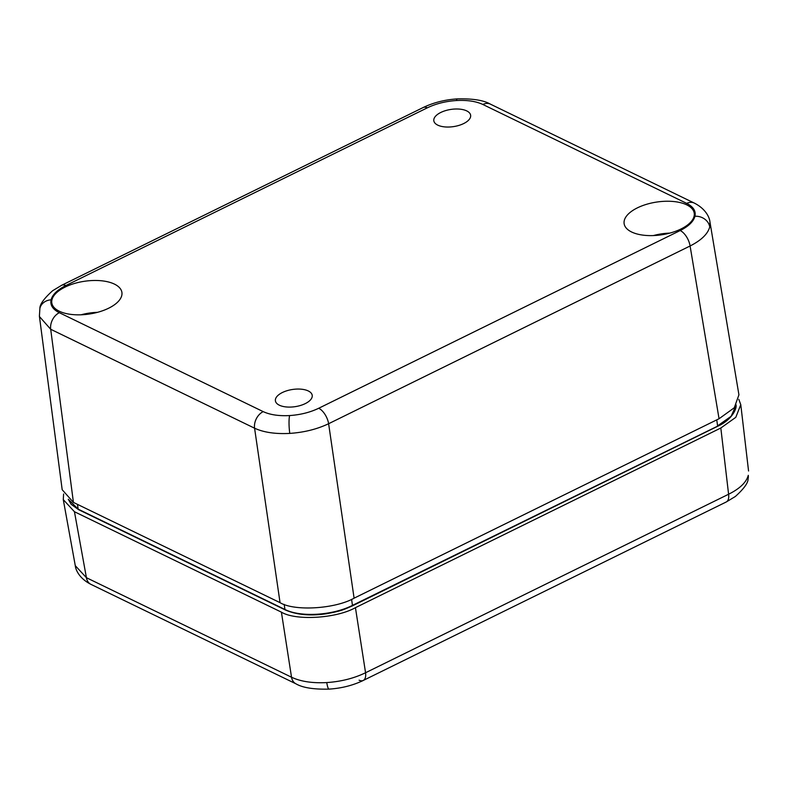 <?xml version="1.0" encoding="UTF-8"?>
<svg xmlns="http://www.w3.org/2000/svg" width="788" height="788" viewBox="0 0 788 788"><rect width="100%" height="100%" fill="white"/><g stroke="black" fill="none" stroke-linecap="round" stroke-linejoin="round"><path stroke-width="1.18" d="M748.285 475.322L748.078 478.887C748.196 482.847 743.961 488.708 735.352 496.489L726.26 501.976A13.288 6.629 63.8 0 0 728.595 494.243C739.804 488.659 746.364 482.354 748.285 475.322A13.288 11.554 13.5 0 1 748.078 478.887M63.601 493.997L63.276 499.612L74.446 511.727L86.424 577.702A13.288 9.712 -64.1 0 0 90.925 584.351L90.925 584.351C79.549 578.609 75.678 570.069 75.284 565.676L86.424 577.702L291.53 677.227C300.691 681.541 312.432 683.324 326.764 682.575C341.145 681.59 354.078 678.31 365.563 672.745A13.288 6.629 63.8 0 1 363.219 680.477L363.219 680.477A13.288 6.629 63.8 0 1 359.092 680.172M74.446 511.727L281.405 612.148C295.727 620.905 336.427 618.442 355.437 607.666L720.823 428.012L735.785 417.335L740.779 404.668L738.809 399.358M59.277 311.211A35.45 16.558 -8.5 0 0 99.101 311.881A35.45 16.558 -8.5 0 0 121.963 292.85A35.45 16.558 -8.5 0 0 114.427 284.104A35.45 16.558 -8.5 0 0 73.747 283.69A35.45 16.558 -8.5 0 0 51.88 303.331A35.45 16.558 -8.5 0 0 59.277 311.211M631.602 231.987A35.45 16.558 -8.5 0 0 671.425 232.657A35.45 16.558 -8.5 0 0 694.287 213.627A35.45 16.558 -8.5 0 0 686.752 204.87A35.45 16.558 -8.5 0 0 646.071 204.456A35.45 16.558 -8.5 0 0 624.204 224.097A35.45 16.558 -8.5 0 0 631.602 231.987M308.285 390.956A18.607 8.688 171.5 0 1 312.176 395.093A18.607 8.688 171.5 0 1 300.691 405.406A18.607 8.688 171.5 0 1 279.336 405.19A18.607 8.688 171.5 0 1 275.376 400.599A18.607 8.688 171.5 0 1 287.384 390.602A18.607 8.688 171.5 0 1 308.285 390.956M466.703 110.891A18.607 8.688 171.5 0 1 470.594 115.038A18.607 8.688 171.5 0 1 459.108 125.351A18.607 8.688 171.5 0 1 437.754 125.134A18.607 8.688 171.5 0 1 433.794 120.534A18.607 8.688 171.5 0 1 445.801 110.547A18.607 8.688 171.5 0 1 466.703 110.891M318.726 408.253A13.288 6.629 63.8 0 1 328.616 423.717C317.121 429.184 304.178 432.415 289.787 433.4C275.455 434.149 263.714 432.425 254.573 428.199A13.288 9.712 -64.1 0 1 263.202 411.622C270.057 414.813 278.863 416.123 289.61 415.562C300.405 414.823 310.108 412.39 318.726 408.253L680.202 230.529C688.604 226.294 693.519 221.536 694.957 216.267C696.05 211.007 693.302 206.712 686.712 203.393L482.837 104.469C475.982 101.268 467.176 99.958 456.429 100.529C445.634 101.258 435.931 103.701 427.313 107.828L65.837 285.551C57.435 289.797 52.52 294.545 51.082 299.824C49.989 305.074 52.737 309.369 59.327 312.698L263.202 411.622M709.752 226.905C707.841 233.947 701.281 240.301 690.091 245.984L328.616 423.717L354.098 598.181L719.05 418.743L734.268 407.78L738.927 394.827L709.958 222.019L709.752 226.905A13.288 11.554 -166.5 0 0 694.957 216.267M81.046 314.806A33.677 15.73 171.5 0 1 86.66 313.516L86.66 313.516A33.677 15.73 -8.5 0 0 81.046 314.806M88.65 314.126L86.66 313.516A33.677 15.73 171.5 0 1 97.426 312.353A33.677 15.73 -8.5 0 0 86.66 313.516L85.459 314.501M660.974 234.893L658.985 234.292A33.677 15.73 -8.5 0 0 653.37 235.573A33.677 15.73 171.5 0 1 658.985 234.292L657.783 235.277M658.995 234.292A33.677 15.73 171.5 0 1 669.751 233.12A33.677 15.73 -8.5 0 0 658.985 234.292L659.113 235.129M284.163 604.376L284.961 609.479C300.464 617.447 332.536 615.536 352.463 605.391L352.039 605.903C332.644 615.802 300.977 617.762 285.768 609.912M68.3 499.277L78.189 509.156L284.961 609.479A0.886 0.65 115.9 0 0 285.266 609.932L78.495 509.609L71.137 504.281L68.29 499.267M716.745 419.876L717.602 425.865L731.106 416.291L735.874 405.741M280.055 602.662L254.573 428.199L50.698 329.276L39.439 316.54L62.183 489.722L73.432 502.409L280.055 602.662C294.377 611.419 335.087 608.957 354.098 598.181M709.88 221.635L709.958 222.019C709.604 217.458 705.674 208.8 694.258 203.058L694.258 203.058A13.288 9.712 -64.1 0 0 686.712 203.393M51.082 299.824A13.288 11.554 13.5 0 0 39.892 308.344L39.4 316.155M86.788 314.363L86.66 313.516M326.764 682.575A13.288 2.177 86.5 0 0 329.049 689.116C341.519 688.308 352.906 685.422 363.219 680.477L726.26 501.976M355.437 607.666L365.563 672.745L728.595 494.243L720.823 428.012M329.049 689.116C313.693 689.49 302.681 687.737 296.032 683.866L296.032 683.866A13.288 9.712 -64.1 0 1 291.53 677.227L281.405 612.148M39.892 308.344C39.764 304.395 44.01 298.524 52.619 290.742L61.71 285.256A13.288 6.629 63.8 0 1 65.837 285.551M289.787 433.4A13.288 2.177 -93.5 0 1 289.61 415.562M680.202 230.529A13.288 6.629 63.8 0 1 690.091 245.984L719.05 418.743M482.837 104.469A13.288 9.712 -64.1 0 1 490.382 104.134C483.733 100.263 472.721 98.51 457.365 98.884A13.288 2.177 86.5 0 0 456.429 100.529M490.382 104.134L694.258 203.058M77.431 504.35L78.189 509.156A0.886 0.65 115.9 0 0 78.495 509.609M351.596 599.353L352.463 605.391L717.178 426.367M457.365 98.884C444.895 99.692 433.499 102.578 423.186 107.523A13.288 6.629 63.8 0 1 427.313 107.828M73.432 502.409L50.698 329.276A13.288 9.712 -64.1 0 1 59.327 312.698M748.561 470.997L740.779 404.668M75.284 565.676L63.276 499.612M90.925 584.351L296.032 683.866M61.71 285.256L423.186 107.523M285.266 609.932C296.554 614.857 310.305 616.117 326.508 613.734C342.938 610.72 344.317 609.242 352.305 605.923L717.454 426.387C732.761 419.659 737.627 407.091 735.765 404.342"/></g></svg>
